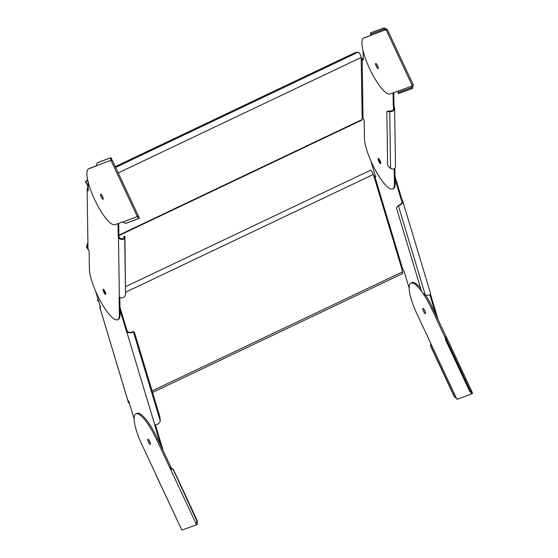 <?xml version="1.0" encoding="UTF-8"?>
<svg xmlns="http://www.w3.org/2000/svg" width="558" height="558" viewBox="0 0 558 558"><rect width="100%" height="100%" fill="white"/><g stroke="black" fill="none" stroke-linecap="round" stroke-linejoin="round"><path stroke-width="0.84" d="M115.269 166.626L354.56 52.877L358.382 52.04A3.313 0.83 64.6 0 1 360.126 54.328A3.313 0.83 64.6 0 1 361.145 57.46L361.152 57.962A2.051 0.956 -33.2 0 0 361.228 58.227A2.051 0.956 -33.2 0 0 361.291 58.311L362.163 59.169L362.846 58.841A2.051 0.516 -115.4 0 0 362.986 59.064A2.051 0.516 -115.4 0 0 363.272 59.448M87.725 189.253L88.045 188.206A2.051 0.956 -33.2 0 0 88.178 187.725L88.171 187.223A3.313 0.83 -115.4 0 0 87.153 184.098A3.313 0.83 -115.4 0 0 85.409 181.803L85.681 182.508A2.525 0.635 64.6 0 1 87.013 184.259A2.525 0.635 64.6 0 1 87.787 186.644L87.794 187.139A2.051 0.956 146.8 0 1 87.662 187.621L87.118 189.922L87.808 189.594A2.051 0.516 -115.4 0 0 88.227 190.201M360.907 57.725L362.846 58.841M394.89 168.356L395.113 183.61A30.906 7.735 64.6 0 1 393.39 188.632L392.699 188.96A30.906 7.735 -115.4 0 1 375.952 171.187A30.906 7.735 -115.4 0 1 364.437 138.168L364.179 120.933A2.051 0.516 64.6 0 0 363.174 118.331A2.051 0.516 64.6 0 0 363.035 118.136L362.184 118.582A2.051 0.956 -33.2 0 0 362.051 119.063L362.065 119.565L118.896 235.162M118.903 235.609L361.877 120.103A3.313 0.83 -115.4 0 0 362.065 119.565M87.92 248.77A2.525 0.635 64.6 0 1 86.63 246.496L87.739 242.953M87.745 243.713L86.63 246.496L87.78 245.952M88.541 249.796A3.313 0.83 64.6 0 1 86.364 246.378M88.108 181.831L88.234 190.578A2.051 0.516 64.6 0 1 88.122 190.906A2.051 0.516 64.6 0 1 87.118 189.922L87.997 248.882A2.051 0.516 64.6 0 1 89.141 251.679L89.399 268.914A30.906 7.735 -115.4 0 0 100.907 301.934A30.906 7.735 -115.4 0 0 117.661 319.713A30.906 7.735 -115.4 0 0 119.384 314.684L119.126 297.449A2.051 0.516 64.6 0 1 119.245 297.121A2.051 0.516 64.6 0 1 119.363 297.114L120.047 297.512C122.83 298.46 124.664 297.484 125.543 294.575L124.699 237.492C123.806 239.759 121.965 240.093 119.168 238.496L118.477 237.436A2.051 0.516 64.6 0 1 118.219 236.348L118.031 223.605M103.042 197.804A2.839 0.711 64.6 0 1 101.8 195.181A2.839 0.711 -115.4 0 0 102.302 196.479A2.839 0.711 -115.4 0 0 103.042 197.804M105.769 293.906A2.839 0.711 64.6 0 1 105.608 294.366A2.839 0.711 64.6 0 1 104.074 292.734A2.839 0.711 64.6 0 1 103.014 289.7A2.839 0.711 64.6 0 1 103.174 289.239A2.839 0.711 64.6 0 1 104.709 290.871A2.839 0.711 64.6 0 1 105.769 293.906M89.705 168.321L88.603 168.844A30.906 7.735 -115.4 0 1 88.764 168.774L89.866 168.251A30.906 7.735 64.6 0 0 89.705 168.321L90.396 167.993A30.906 7.735 64.6 0 1 91.073 167.805M119.824 297.386L120.075 314.356A30.906 7.735 64.6 0 1 118.345 319.385L117.661 319.713M118.721 223.346L118.91 236.02A2.051 0.516 -115.4 0 0 119.168 237.108L119.698 237.994C121.825 239.291 123.227 239.11 123.911 237.464L124.113 236.327L124.894 236.355L124.699 237.492L123.911 237.464M103.704 289.476A2.839 0.711 -115.4 0 0 105.762 293.801A2.839 0.711 64.6 0 1 103.9 290.404A2.839 0.711 64.6 0 1 103.704 289.476M88.073 189.992L87.662 187.621M361.179 58.137L362.184 118.582M363.146 51.085L363.272 59.825A2.051 0.516 64.6 0 1 363.16 60.159A2.051 0.516 64.6 0 1 362.295 59.392A2.051 0.516 64.6 0 1 362.163 59.169L363.035 118.136M393.767 92.6L393.955 105.274A2.051 0.516 -115.4 0 0 394.206 106.362L393.523 106.69A2.051 0.516 64.6 0 1 393.264 105.602L393.076 92.851M370.456 34.157L370.352 32.908L384.057 27.9L384.162 29.155L370.456 34.157L371.398 35.035A2.839 0.711 64.6 0 1 371.258 35.273A2.839 0.711 64.6 0 1 371.244 35.28L363.802 38.028A30.906 7.735 -115.4 0 0 363.642 38.09L365.434 37.24A30.906 7.735 64.6 0 1 366.111 37.058M378.749 158.723A2.839 0.711 -115.4 0 0 380.807 163.048A2.839 0.711 64.6 0 1 378.938 159.651A2.839 0.711 64.6 0 1 378.749 158.723M394.206 106.362L394.632 108.092L395.503 166.961M389.958 110.868L389.575 111.454L386.84 111.837L387.224 111.244L390.112 110.916C392.434 111.14 393.662 110.066 393.802 107.694L393.523 106.69L393.557 109.333M393.843 108.099L393.802 107.694L394.583 107.575C394.394 110.582 392.776 111.893 389.728 111.502L390.579 168.579C393.634 169.618 395.259 168.955 395.455 166.584M390.112 110.916L389.575 111.454M386.84 111.837L387.636 165.531L390.579 168.579M394.199 168.837L394.422 183.938A30.906 7.735 -115.4 0 1 392.699 188.96M378.087 67.051A2.839 0.711 64.6 0 1 376.838 64.428A2.839 0.711 -115.4 0 0 377.348 65.725A2.839 0.711 -115.4 0 0 378.087 67.051M380.807 163.152A2.839 0.711 64.6 0 1 380.647 163.613A2.839 0.711 64.6 0 1 379.112 161.98A2.839 0.711 64.6 0 1 378.052 158.953A2.839 0.711 64.6 0 1 378.212 158.486A2.839 0.711 64.6 0 1 379.754 160.118A2.839 0.711 64.6 0 1 380.807 163.152M87.627 179.767L85.409 181.803L87.822 180.653M124.894 236.355L125.543 294.575M123.925 237.338L124.706 237.366M119.698 237.994L119.168 238.496M119.168 237.108L118.477 237.436L119.363 297.114M125.641 286.631L370.435 170.26A3.313 0.83 64.6 0 1 371.816 171.473A3.313 0.83 64.6 0 1 373.239 174.501L373.469 175.282A2.051 1.695 -47.8 0 0 373.804 175.868L373.658 175.728M98.55 300.825A3.313 0.83 -115.4 0 0 97.462 300.023A3.313 0.83 -115.4 0 0 97.329 300.197L97.699 300.867A2.525 0.635 64.6 0 1 97.803 300.734A2.525 0.635 64.6 0 1 98.759 301.522M373.476 175.575L375.618 176.544M409.16 288.123L404.257 271.844A2.051 0.516 64.6 0 0 402.89 269.375A2.051 0.516 64.6 0 0 402.778 269.284L402.276 270.337A2.051 1.695 -47.8 0 0 402.332 271.055L402.569 271.837L152.104 390.907M152.564 392.448L402.611 273.58A3.313 0.83 -115.4 0 0 402.569 271.837M129.233 402.646A2.525 0.635 64.6 0 1 127.922 401.153L128.131 400.442M128.145 400.456L127.922 401.153L128.452 400.902M129.442 403.35A3.313 0.83 64.6 0 1 127.824 401.404M127.67 399.807L127.74 400.037A2.051 0.516 64.6 0 1 129.212 402.597L134.122 418.877M100.231 305.47L99.889 307.618L100.475 307.346M127.642 399.933L99.889 307.618A2.051 0.516 64.6 0 0 100.384 307.897A2.051 0.516 64.6 0 0 100.356 306.823L95.704 291.402M161.018 446.072L154.943 425.914A2.051 0.516 64.6 0 1 154.817 424.987L155.27 424.798C157.719 424.596 159.393 423.355 160.286 421.074L159.853 416.624L134.492 332.456L133.327 331.612C132.127 332.882 130.154 333.119 127.398 332.31L126.631 331.452A2.051 0.516 64.6 0 1 126.087 330.148L120.012 309.99M150.29 442.836A2.839 0.711 64.6 0 1 149.042 440.22A2.839 0.711 -115.4 0 0 150.29 442.836M155.494 424.798A2.051 0.516 -115.4 0 0 155.633 425.587L163.229 450.794M119.97 307.235L126.771 329.82A2.051 0.516 -115.4 0 0 127.322 331.124L127.942 331.905C130.077 332.638 131.618 332.582 132.567 331.731L133.355 331.557M402.276 270.337L373.804 175.868L374.934 176.872L375.52 176.593M370.749 160.648L375.395 176.07A2.051 0.516 64.6 0 1 375.422 177.151A2.051 0.516 64.6 0 1 375.053 176.998A2.051 0.516 64.6 0 1 374.934 176.872L402.778 269.284M395.008 176.488L401.816 199.073A2.051 0.516 -115.4 0 0 402.36 200.378L401.669 200.706A2.051 0.516 64.6 0 1 401.125 199.401L395.05 179.237M430.539 294.247A2.051 0.516 -115.4 0 0 430.671 294.84L438.267 320.041M402.36 200.378L402.813 201.382C402.59 203.607 401.104 205.016 398.356 205.623L425.315 295.084C428.37 295.489 430.155 295.091 430.678 293.878L430.546 293.913M430.678 293.85L402.785 201.285L402.025 201.515M398.768 205.184L398.224 205.644L398.768 205.184C400.825 204.605 401.92 203.412 402.053 201.598L402.095 202.101M398.224 205.644L396.431 207.939L421.799 292.099L425.315 295.084M436.056 315.326L429.981 295.168A2.051 0.516 64.6 0 1 429.876 294.743M425.329 312.089A2.839 0.711 64.6 0 1 424.087 309.467A2.839 0.711 -115.4 0 0 425.329 312.089M127.322 331.124L126.631 331.452L154.817 424.987L155.201 424.805M154.817 424.987L155.27 424.798M160.286 421.074L133.327 331.612L132.567 331.731M127.942 331.905L127.398 332.31M135.845 413.883L136.947 413.352A30.906 7.735 64.6 0 1 137.115 413.29A30.906 7.735 64.6 0 1 157.502 438.581L170.881 467.13A2.839 0.711 -115.4 0 0 171.334 468.002L170.232 468.525A2.839 0.711 64.6 0 1 169.778 467.653L156.4 439.104A30.906 7.735 -115.4 0 0 136.006 413.813A30.906 7.735 -115.4 0 0 135.845 413.883A30.906 7.735 -115.4 0 0 141.83 444.475L155.201 473.031A2.839 0.711 64.6 0 1 155.577 473.93L155.891 474.802M197.455 521.207L196.995 522.769A2.839 0.711 -115.4 0 0 197.553 524.255L196.451 524.778A2.839 0.711 64.6 0 1 195.886 523.292L197.337 521.291A2.839 2.818 54 0 1 197.49 521.214L173.259 469.152A2.839 2.818 -126 0 1 173.092 469.201L172.024 468.922L171.334 468.002M173.259 469.152L173.14 469.236A2.839 2.818 54 0 1 172.973 469.292L171.132 469.355L170.232 468.525L195.886 523.292L196.995 522.769M197.1 521.43L173.092 469.201M196.451 524.778L182.027 530.1A2.839 0.711 64.6 0 0 181.231 528.698L155.577 473.93M150.318 444.356A2.839 0.711 64.6 0 1 148.463 442.069A2.839 0.711 64.6 0 1 147.898 439.23A2.839 0.711 64.6 0 1 147.912 439.223A2.839 0.711 64.6 0 1 149.774 441.517A2.839 0.711 64.6 0 1 150.332 444.356A2.839 0.711 64.6 0 1 150.318 444.356M155.842 474.684L181.231 528.698M173.14 469.236L197.49 521.214M421.569 291.339A30.906 7.735 -115.4 0 0 411.051 283.059A30.906 7.735 -115.4 0 0 410.89 283.129L411.992 282.606A30.906 7.735 64.6 0 1 412.153 282.536A30.906 7.735 64.6 0 1 420.62 288.193M410.89 283.129A30.906 7.735 -115.4 0 0 416.868 313.729L430.239 342.277A2.839 0.711 64.6 0 1 430.616 343.184L430.874 344.279L430.399 345.262A2.839 2.818 54 0 1 430.253 345.36L454.603 397.338A2.839 2.818 54 0 1 454.763 397.268L456.27 397.952A2.839 0.711 64.6 0 1 457.065 399.354L471.489 394.032A2.839 0.711 64.6 0 1 470.931 392.546L472.033 392.016A2.839 0.711 -115.4 0 0 472.591 393.509L471.489 394.032M425.649 295.182A30.906 7.735 64.6 0 1 432.548 307.828L445.919 336.376A2.839 0.711 -115.4 0 0 446.379 337.255L446.812 337.96L446.288 339.362L470.645 391.367A2.839 2.309 -113.3 0 0 470.596 391.388A2.839 2.309 -113.3 0 0 470.52 391.423L469.843 391.716L445.493 339.738A2.839 2.309 66.7 0 0 445.612 339.655L445.277 337.778A2.839 0.711 64.6 0 1 444.817 336.899L431.446 308.351A30.906 7.735 -115.4 0 0 422.636 292.831M422.95 308.469A2.839 0.711 64.6 0 1 424.812 310.764A2.839 0.711 64.6 0 1 425.377 313.603A2.839 0.711 64.6 0 1 425.356 313.61A2.839 0.711 64.6 0 1 423.501 311.315A2.839 0.711 64.6 0 1 422.936 308.476A2.839 0.711 64.6 0 1 422.95 308.469M470.547 391.409L472.033 392.016L471.894 391.528L446.853 338.085M470.931 392.546L469.975 391.653M446.379 337.255L445.277 337.778L445.814 338.922M445.612 339.655L446.288 339.362A2.839 2.309 -113.3 0 1 446.17 339.445L445.493 339.738M470.52 391.423L446.17 339.445M88.603 168.844A30.906 7.735 -115.4 0 0 94.581 199.443A30.906 7.735 -115.4 0 0 114.976 224.734L122.411 221.986A2.839 0.711 64.6 0 1 122.718 222.063L125.738 223.353L139.277 218.359L136.982 216.797A2.839 0.711 64.6 0 1 137.135 216.225A2.839 0.711 64.6 0 1 137.149 216.218L111.209 160.83L112.311 160.306L138.251 215.695L137.149 216.218M89.866 168.251L96.339 165.865M138.224 215.709A2.839 0.711 -115.4 0 0 138.084 216.274L122.718 222.063M111.642 158.709L110.749 157.83L111.753 158.584L111.726 160A2.839 0.711 -115.4 0 0 112.311 160.306M110.861 157.705L97.322 162.699L96.36 165.789A2.839 0.711 64.6 0 1 96.213 166.026A2.839 0.711 64.6 0 1 96.199 166.033L88.764 168.774M111.209 160.83A2.839 0.711 64.6 0 1 110.623 160.523L110.749 157.83L97.204 162.824M96.36 165.789L111.726 160M102.539 196.507A2.839 0.711 64.6 0 1 103.091 199.318A2.839 0.711 64.6 0 1 101.2 197.002A2.839 0.711 64.6 0 1 100.649 194.191A2.839 0.711 64.6 0 1 102.539 196.507M125.557 223.36L139.102 218.366L138.998 217.111L139.277 218.359M138.084 216.274L138.998 217.111M363.642 38.09A30.906 7.735 -115.4 0 0 369.626 68.69A30.906 7.735 -115.4 0 0 390.014 93.981L397.456 91.24A2.839 0.711 64.6 0 1 397.756 91.31L398.14 91.721L397.868 92.677L411.406 87.69L412.027 86.051A2.839 0.711 64.6 0 1 412.174 85.472L386.248 30.083A2.839 0.711 64.6 0 1 385.662 29.776L386.764 29.253A2.839 0.711 -115.4 0 0 387.35 29.56L413.297 84.942L412.195 85.465A2.839 0.711 64.6 0 1 412.195 85.465M376.238 66.249A2.839 0.711 64.6 0 1 375.694 63.438A2.839 0.711 64.6 0 1 377.578 65.753A2.839 0.711 64.6 0 1 378.129 68.564A2.839 0.711 64.6 0 1 376.238 66.249M397.98 92.558L411.525 87.564L412.418 88.436L398.761 93.556L397.868 92.677M411.406 87.69L412.299 88.562M413.269 84.956A2.839 0.711 -115.4 0 0 413.129 85.527L412.418 88.436M413.129 85.527L397.756 91.31M386.248 30.083L387.35 29.56M371.377 35.112L364.911 37.498A30.906 7.735 64.6 0 0 364.744 37.567M384.057 27.9L386.764 29.253M371.398 35.035L385.662 29.776L384.162 29.155L370.617 34.15M383.89 27.914L383.995 29.162M118.226 172.938L361.145 57.46M358.382 52.04L115.646 167.428M88.178 187.725L87.794 187.139M87.997 248.882L87.118 189.922M393.955 105.274L393.264 105.602M395.113 183.61L394.422 183.938M120.075 314.356L119.384 314.684M119.126 297.449L119.572 297.24M118.91 236.02L118.219 236.348M125.627 292.211L373.239 174.501M127.74 400.037L99.889 307.618M401.816 199.073L401.125 199.401M429.981 295.168L430.671 294.84M154.943 425.914L155.633 425.587M126.771 329.82L126.087 330.148M156.4 439.104L157.502 438.581M171.132 469.355L172.024 468.922M170.881 467.13L169.778 467.653M456.27 397.952L430.616 343.184M430.399 345.262L454.763 397.268M445.919 336.376L444.817 336.899M431.446 308.351L432.548 307.828M363.802 38.028L364.911 37.498M97.462 300.023L98.201 299.674"/></g></svg>
